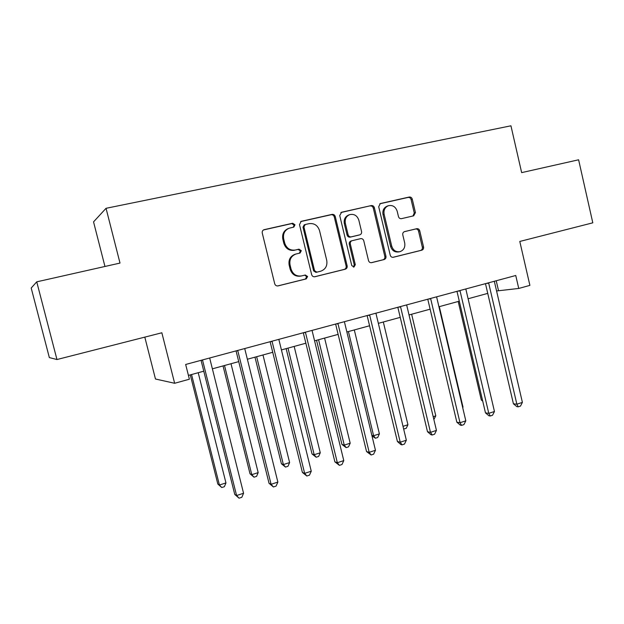 <?xml version="1.0" encoding="UTF-8"?>
<svg xmlns="http://www.w3.org/2000/svg" width="624" height="624" viewBox="0 0 624 624"><rect width="100%" height="100%" fill="white"/><g stroke="black" fill="none" stroke-linecap="round" stroke-linejoin="round"><path stroke-width="0.94" d="M295.012 224.78L292.679 223.244L263.975 229.718C262.571 230.357 262.002 231.473 262.259 233.064L274.708 283.748C275.293 285.41 276.416 286.12 278.086 285.886L306.267 278.889L307.601 276.502L305.292 275.012L301.681 275.902C296.439 276.627 292.898 274.349 291.057 269.061L290.035 264.872C289.224 259.584 291.158 255.973 295.846 254.054L300.05 253.04L301.314 250.684L298.997 249.171L295.37 250.021C290.113 250.7 286.556 248.375 284.708 243.071L283.678 238.867C282.859 233.758 284.684 230.201 289.154 228.212L293.818 227.097L295.012 224.78M293.35 227.214L294.115 225.116L291.798 223.579L263.484 229.952M277.571 285.964L305.347 279.068L306.68 276.682L304.738 275.153M299.38 253.196L300.409 250.942L298.1 249.428L295.37 250.021M413.673 215.818L415.436 212.605L412.269 199.157C411.746 197.582 410.732 196.872 409.235 197.036L380.305 203.557L378.706 206.747L390.234 255.193C390.772 256.784 391.802 257.478 393.323 257.275L421.808 250.193C423.205 249.67 423.782 248.594 423.548 246.964L419.734 230.794C419.211 229.219 418.205 228.524 416.715 228.712L404.469 231.637C403.112 232.19 402.55 233.267 402.784 234.866L404.703 242.939C405.343 247.299 403.783 250.201 400.023 251.644C395.936 252.252 393.159 250.411 391.7 246.106L384.119 214.25C383.471 210.093 384.907 207.246 388.417 205.709C392.699 204.883 395.616 206.731 397.192 211.255L398.447 216.544C398.978 218.135 399.992 218.837 401.505 218.657L413.673 215.818M56.963 359.533L49.343 357.583L31.2 288.031L36.738 281.837L56.963 359.533L161.85 332.779L174.642 383.276L189.384 379.213L185.663 364.471L515.752 275.496L518.739 288.452L529.893 285.379L519.792 241.449L592.8 222.823L578.612 159.791L521.656 172.622L510.939 125.806L106.041 208.307L93.545 221.879L104.957 266.471M36.738 281.837L120.003 263.078L106.041 208.307M335.267 216.567C334.714 214.937 333.637 214.211 332.046 214.391L301.174 221.348L299.497 224.648L311.649 274.622C312.211 276.26 313.303 276.962 314.925 276.736L345.29 269.201C346.772 268.64 347.389 267.524 347.139 265.847L335.267 216.567L334.277 216.918C333.723 215.288 332.654 214.57 331.063 214.75L300.682 221.582M341.617 212.238L371.257 205.577C372.793 205.405 373.838 206.123 374.377 207.722L385.944 256.253C386.186 257.907 385.593 259.007 384.158 259.545L371.639 262.657C370.094 262.868 369.049 262.174 368.503 260.567L363.769 240.786C363.223 239.171 362.17 238.469 360.617 238.664L352.061 240.7C350.657 241.27 350.072 242.369 350.321 243.992L355.298 264.693L354.011 267.033L351.764 265.567L339.737 215.553L341.617 212.238L341.055 212.441M144.807 337.124L155.47 379.01L174.642 383.276M496.548 290.971L518.739 288.452M188.425 375.398L203.783 371.186M212.355 368.839L238.727 361.616M247.338 359.252L272.735 352.295M281.393 349.924L305.861 343.216M314.551 340.837L338.13 334.378M346.85 331.984L369.58 325.759M378.323 323.365L400.234 317.359M409.001 314.956L430.131 309.169M438.906 306.758L459.287 301.181M468.078 298.771L487.742 293.381M496.228 280.761L498.467 290.441M288.779 228.353L288.28 228.54C283.819 230.521 282.001 234.062 282.82 239.164L283.678 238.867M294.481 250.286C289.232 250.957 285.683 248.648 283.842 243.352L282.82 239.164M295.3 254.21L294.957 254.303C290.277 256.222 288.343 259.818 289.154 265.091L290.035 264.872M301.041 276.034L300.776 276.089C295.55 276.814 292.016 274.537 290.176 269.272L289.154 265.091M314.426 276.814L344.276 269.396C345.751 268.843 346.367 267.727 346.125 266.058L334.277 216.918M305.276 224.515L303.911 226.879L314.558 270.676L316.844 272.165L320.759 271.198C325.549 269.365 327.538 265.769 326.742 260.395L319.527 230.615C317.741 225.373 314.246 223.049 309.067 223.657L305.276 224.515M305.097 224.562L304.184 224.897L302.999 227.206L303.911 226.879M316.711 272.189L315.9 272.36L313.615 270.878L302.999 227.206M340.883 212.542L371.257 205.577M371.171 262.72L383.05 259.771C384.478 259.233 385.078 258.133 384.836 256.487L373.292 208.096C372.754 206.489 371.717 205.78 370.18 205.951M351.031 240.981L352.061 240.7L351.031 240.981C349.627 241.55 349.05 242.642 349.292 244.265L354.26 264.911L355.298 264.693M353.379 267.072L354.26 264.911M358.839 220.202C357.217 215.6 354.19 213.736 349.76 214.617C346.156 216.2 344.69 219.094 345.345 223.298L348.091 234.71C348.644 236.332 349.705 237.042 351.273 236.847L359.845 234.819C361.234 234.25 361.803 233.158 361.553 231.551L358.839 220.202M349.76 214.617L348.73 214.968C345.142 216.544 343.676 219.437 344.331 223.634L345.345 223.298M358.855 235.1L350.243 237.136C348.676 237.331 347.623 236.621 347.069 235.006L344.331 223.634M388.417 205.709L387.301 206.084C383.799 207.613 382.372 210.452 383.019 214.601L384.119 214.25M399.446 251.768L398.876 251.893C394.797 252.502 392.028 250.661 390.569 246.363L383.019 214.601M392.855 257.338L420.623 250.442C422.003 249.92 422.581 248.843 422.347 247.221L418.54 231.098C418.018 229.523 417.019 228.836 415.537 229.016L404.258 231.715M413.002 215.974L414.258 212.948L411.099 199.547C410.576 197.972 409.57 197.262 408.073 197.434L379.805 203.791M190.289 374.891L217.823 484.045L219.414 485.02L225.958 482.929L198.214 372.715M191.552 374.54L219.414 485.02L221.762 487.531L217.823 484.045M225.958 482.929L224.375 486.697L221.762 487.531M201.053 360.329L234.764 494.419L236.597 495.534L202.488 359.939M243.563 493.264L241.839 497.289L239.062 498.194L236.597 495.534L243.563 493.264L209.672 358.004M239.062 498.194L234.764 494.419M223.033 365.914L250.013 473.772L251.8 474.669L258.18 472.625L230.997 363.73M224.507 365.508L251.8 474.669L254.023 477.181L250.013 473.772M258.18 472.625L256.565 476.362L254.023 477.181M254.974 357.162L281.408 463.757L283.382 464.568L289.606 462.579L262.977 354.97M256.643 356.702L283.382 464.568L285.488 467.08L281.408 463.757M289.606 462.579L287.968 466.284L285.488 467.08M286.135 348.621L312.047 453.983L314.192 454.724L320.268 452.782L294.169 346.421M287.992 348.114L314.192 454.724L316.181 457.228L312.047 453.983M320.268 452.782L318.607 456.448L316.181 457.228M236.051 350.891L269.03 483.272L271.081 484.294L237.721 350.446M277.867 482.087L276.104 486.073L273.398 486.962L271.081 484.294L277.867 482.087L244.717 348.559M273.398 486.962L269.03 483.272M270.122 341.71L302.39 472.423L304.652 473.359L272.017 341.195M311.259 471.206L309.473 475.153L306.836 476.018L304.652 473.359L311.259 471.206L278.827 339.362M306.836 476.018L302.39 472.423M303.303 332.764L334.885 461.854L337.342 462.704L305.409 332.194M343.777 460.606L341.968 464.521L339.401 465.364L337.342 462.704L343.777 460.606L312.039 330.408M339.401 465.364L334.885 461.854M316.54 340.291L341.944 444.436L344.261 445.107L350.189 443.212L324.605 338.083M318.575 339.737L344.261 445.107L346.141 447.619L341.944 444.436M350.189 443.212L348.504 446.854L346.141 447.619M335.626 324.051L366.545 451.558L369.19 452.322L337.927 323.435M375.461 450.278L373.628 454.163L371.124 454.982L369.19 452.322L375.461 450.278L344.386 321.688M371.124 454.982L366.545 451.558M348.426 331.555L373.612 435.724L379.4 433.875L354.307 329.94M371.842 435.295L373.612 435.724L375.383 438.227L371.974 435.864M379.4 433.875L377.699 437.486L375.383 438.227M367.123 315.557L397.41 441.519L400.234 442.205L369.619 314.886M406.341 440.216L404.485 444.062L402.043 444.857L400.234 442.205L406.341 440.216L375.913 313.193M402.043 444.857L400.904 444.577L397.41 441.519M403.01 426.325L407.924 424.757L383.315 322M407.924 424.757L406.201 428.337L403.658 429M403.946 429.062L403.517 428.423M397.831 307.281L427.495 431.73L430.49 432.346L400.499 306.563M436.449 430.404L434.569 434.218L432.19 434.998L430.49 432.346L436.449 430.404L406.637 304.91M432.19 434.998L430.989 434.741L427.495 431.73M433.189 416.684L435.786 415.849L411.637 314.231M435.786 415.849L433.852 419.468M427.775 299.216L456.846 422.191L459.997 422.729L430.615 298.451M465.808 420.833L463.905 424.616L461.588 425.373L459.997 422.729L465.808 420.833L436.597 296.837M461.588 425.373L460.325 425.147L456.846 422.191M462.61 407.277L463.008 407.152L439.312 306.649M463.008 407.152L462.719 407.729M456.979 291.338L485.48 412.877L488.779 413.345L459.974 290.534M494.45 411.497L492.531 415.249L490.269 415.99L488.779 413.345L494.45 411.497L465.816 288.959M490.269 415.99L488.943 415.795L485.48 412.877M458.203 301.478L481.299 399.968L482.485 400.109M482.734 401.17L481.299 399.968M485.48 283.655L513.419 403.79L516.859 404.196L488.623 282.812M522.397 402.394L520.463 406.107L518.248 406.832L516.859 404.196L522.397 402.394L494.325 281.276M518.248 406.832L516.867 406.661L513.419 403.79M291.798 223.579L292.679 223.244M298.1 249.428L298.997 249.171M283.842 243.352L284.708 243.071M290.176 269.272L291.057 269.061M263.507 229.936L264.272 229.632M346.125 266.058L347.139 265.847M344.245 269.404L345.259 269.209M300.791 221.52L301.447 221.27M331.063 214.75L332.046 214.391M313.615 270.878L314.558 270.676M373.292 208.096L374.377 207.722M384.836 256.487L385.944 256.253M383.019 259.779L384.127 259.553M349.292 244.265L350.321 243.992M347.069 235.006L348.091 234.71M350.243 237.136L351.273 236.847M358.652 235.154L359.705 234.858M390.569 246.363L391.7 246.106M415.537 229.016L416.715 228.712M418.54 231.098L419.734 230.794M422.347 247.221L423.548 246.964M420.592 250.45L421.785 250.201M380.039 203.658L380.523 203.494M408.073 197.434L409.235 197.036M411.099 199.547L412.269 199.157M414.258 212.948L415.436 212.605M202.621 360.352L201.365 360.243M237.853 350.852L236.41 350.797M272.15 341.601L270.527 341.601M305.534 332.6L303.755 332.647M338.052 323.825L336.118 323.918M369.736 315.276L367.661 315.416M400.624 306.953L398.401 307.133M430.732 298.826L428.376 299.052M460.091 290.909L457.618 291.166M488.74 283.179L486.151 283.475M294.957 254.303L295.846 254.054M344.276 269.396L345.29 269.201M383.05 259.771L384.158 259.545M358.792 235.115L359.845 234.819M420.623 250.442L421.808 250.193"/></g></svg>
